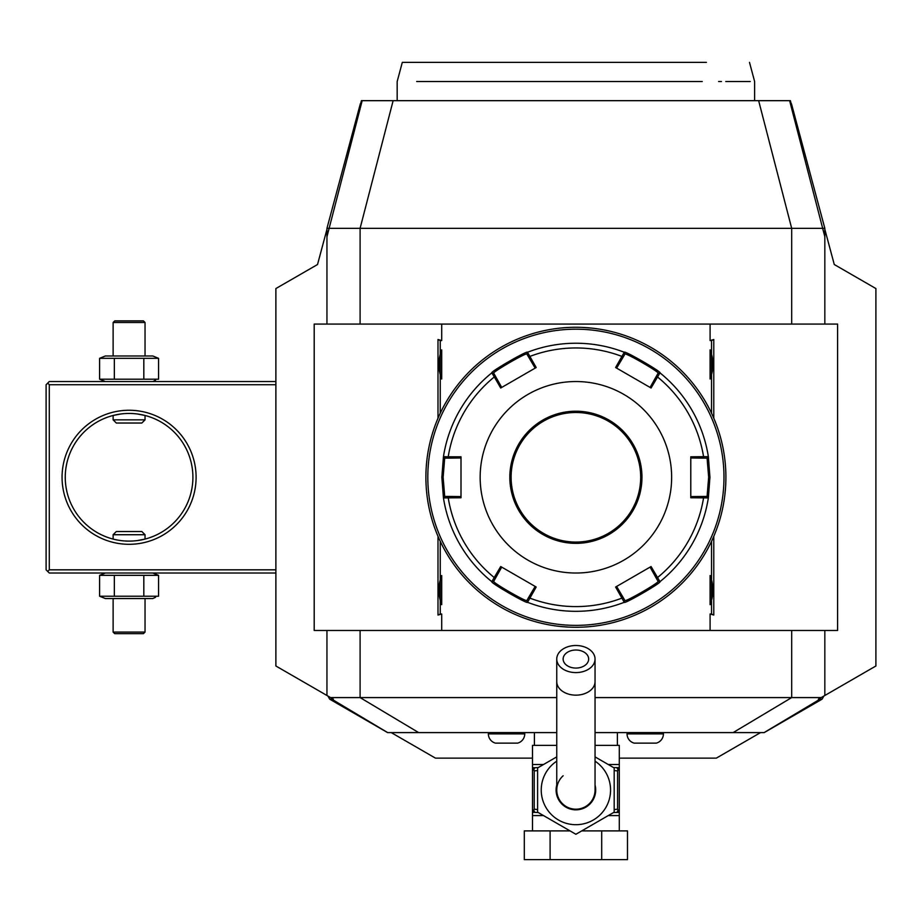<?xml version="1.0" encoding="UTF-8"?>
<svg xmlns="http://www.w3.org/2000/svg" width="922" height="922" viewBox="0 0 922 922"><rect width="100%" height="100%" fill="white"/><g stroke="black" fill="none" stroke-linecap="round" stroke-linejoin="round"><path stroke-width="1.38" d="M155.564 597.237L152.822 598.551L105.339 598.551L99.599 596.234L158.561 596.234L158.561 575.34L155.564 574.337M143.82 596.234L143.82 575.34L158.561 575.34L152.822 573.023M99.599 596.234L99.599 575.34L105.339 573.023M275.885 569.831L49.292 569.831L47.69 571.433L49.292 573.023L275.885 573.023M327.898 696.029L329.719 699.187L333.372 699.187L275.885 665.995L275.885 288.551L317.525 264.522L326.953 229.313M532.49 758.138L435.472 758.138L391.239 732.598M760.546 732.598L716.325 758.138L619.296 758.138M824.833 324.083L824.833 229.313L834.272 264.522L875.9 288.551L875.9 665.995L818.425 699.187L822.067 699.187L823.899 696.029M791.122 103.506L790.361 100.671L789.624 100.671L790.419 103.76L791.456 103.76L824.833 228.333L824.833 236.735L822.666 228.333L824.833 228.333M362.173 100.671L361.424 100.671L360.663 103.506L361.631 102.768L360.341 103.76L361.378 103.76L362.173 100.671L789.624 100.671M790.166 102.768L791.456 103.76M824.833 695.488L824.833 630.475M595.047 697.585L821.191 697.585M330.606 697.585L556.75 697.585M822.067 699.187L764.2 732.598L595.047 732.598M556.75 732.598L387.597 732.598L329.719 699.187M534.403 745.368L534.403 732.598M617.383 745.368L617.383 732.598M613.522 767.542L619.296 767.703L619.296 745.368L595.047 745.368M556.75 745.368L532.49 745.368L532.49 767.703L535.428 767.703M595.047 756.881L614.19 767.934L614.19 812.155L575.893 834.272L537.595 812.155L537.595 767.934L556.75 756.881M595.047 785.06A19.788 19.788 0 0 1 575.893 809.839A19.788 19.788 0 0 1 556.75 785.06M563.135 775.771A19.155 19.155 0 0 0 575.893 809.193A19.155 19.155 0 0 0 595.047 790.05A19.155 19.155 0 0 1 575.893 809.193A19.155 19.155 0 0 0 595.047 790.05L595.047 659.046A19.155 13.542 0 0 0 575.893 645.504A19.155 13.542 0 0 0 556.75 659.046A19.155 13.542 0 0 0 575.893 672.587A19.155 13.542 0 0 0 595.047 659.046M556.75 790.05A19.155 19.155 0 0 0 575.893 809.193A19.155 19.155 0 0 1 556.75 790.05L556.75 681.612A19.155 13.542 0 0 0 575.893 695.153A19.155 13.542 0 0 0 595.047 681.612M575.893 668.07A12.77 9.024 180 0 1 563.135 659.046A12.77 9.024 180 0 1 575.893 650.022A12.77 9.024 180 0 1 588.662 659.046A12.77 9.024 180 0 1 575.893 668.07M619.296 830.895L619.296 812.386L613.522 812.547M532.49 830.895L532.49 812.04L534.218 809.205L537.595 809.539M601.697 830.895L627.49 830.895L627.49 859.627L601.697 859.627L601.697 830.895L581.736 830.895M550.1 830.895L550.1 859.627L524.307 859.627L524.307 830.895L570.061 830.895M550.1 859.627L601.697 859.627M616.369 812.386L619.296 812.386L619.296 768.061L617.567 770.896L617.567 809.205L619.296 812.04M616.357 767.703L619.296 768.061M617.855 810.461A3.192 1.59 90 0 1 616.392 812.386L619.169 812.386M617.567 809.205L614.19 809.539M614.19 770.562L617.567 770.896M619.296 767.703L616.392 767.703A3.192 1.59 90 0 1 617.855 769.639M534.218 809.205L534.218 770.896L532.49 767.703L535.405 767.703L532.628 767.703M532.49 768.061L532.49 812.04M538.275 812.547L535.405 812.386A3.192 1.59 -90 0 1 533.942 810.461M535.405 812.386L532.49 812.386L535.405 812.386M534.218 770.896L537.595 770.562M533.942 769.639A3.192 1.59 -90 0 1 535.405 767.703L538.275 767.542M663.425 732.598L663.425 733.877A9.577 9.577 0 0 1 656.303 743.132L634.175 743.132A9.577 9.577 0 0 1 627.052 733.877L663.425 733.877M627.052 732.598L627.052 733.877M524.745 732.598L524.745 733.877A9.577 9.577 0 0 1 517.622 743.132L495.483 743.132A9.577 9.577 0 0 1 488.36 733.877L524.745 733.877M488.36 732.598L488.36 733.877M326.953 695.488L326.953 630.475M326.953 324.083L326.953 228.333L822.666 228.333L790.419 103.76M326.953 236.735L361.378 103.76M360.341 103.76L326.953 228.333M713.789 536.316L713.789 615.043L710.09 613.994L710.09 630.475L837.602 630.475L837.602 324.083L314.195 324.083L314.195 630.475L441.707 630.475L441.707 613.994L437.996 615.043L437.996 536.316M710.09 324.083L710.09 340.564L711.53 340.564L711.53 376.614A25.851 25.851 0 0 1 710.09 379.011C713.835 369.296 713.835 359.58 710.09 349.864A25.851 25.851 0 0 1 711.542 352.262M711.53 340.564L713.789 339.515L710.09 340.564M713.789 339.515L713.789 418.231M441.707 324.083L441.707 340.564L437.996 339.515L437.996 418.231M711.53 541.329L711.53 613.994L710.09 613.994M710.09 630.475L441.707 630.475M441.707 613.994L440.255 613.994L440.255 577.933A25.851 25.851 0 0 1 441.707 575.547L441.707 604.682A25.851 25.851 0 0 1 440.255 602.297M440.255 577.933L440.255 541.329M440.255 413.229L440.255 352.262A25.851 25.851 0 0 1 441.707 349.864L441.707 379.011A25.851 25.851 0 0 1 440.255 376.614M440.255 352.262L440.255 340.564L441.707 340.564M710.09 349.864L710.09 379.011M711.53 376.614L711.53 413.229M710.09 575.547L710.09 604.682C713.835 594.967 713.835 585.263 710.09 575.547A25.851 25.851 0 0 1 711.542 577.933M711.542 602.297A25.851 25.851 0 0 1 710.09 604.682M711.53 613.994L713.789 615.043M440.255 613.994L437.996 615.043M440.255 340.564L437.996 339.515M441.707 349.864C437.95 359.58 437.95 369.296 441.707 379.011M441.707 575.547C437.95 585.263 437.95 594.967 441.707 604.682M575.893 627.283A149.998 149.998 0 0 0 725.902 477.273A149.998 149.998 0 0 0 575.893 327.275A149.998 149.998 0 0 0 425.895 477.273A149.998 149.998 0 0 0 575.893 627.283M579.108 627.248L580.18 627.214L579.108 627.248M581.344 627.179L582.404 627.133L581.344 627.179M590.691 626.545L593.272 626.269M578.036 327.287L577.414 327.287M580.168 327.333L579.385 327.31M582.404 327.414L581.54 327.379M592.431 328.186L583.626 327.471M584.421 327.517L585.251 327.564M587.003 327.69L587.602 327.736M588.317 327.794L589.492 327.898M725.891 475.856L725.879 475.13M725.868 474.046L725.833 472.986M725.891 478.841L725.879 479.428M724.888 494.665L725.487 488.36M725.66 485.64L725.718 484.661M725.752 483.773L725.798 482.713M725.833 481.549L725.868 480.477M725.879 479.405L725.891 478.334M574.832 327.275L573.761 327.287L574.832 327.275M570.453 327.368L569.393 327.414L570.453 327.379M561.095 328.002L558.513 328.29M573.761 627.26L574.371 627.271M571.617 627.214L572.412 627.237M569.393 627.133L570.245 627.167M559.354 626.361L568.159 627.075M567.364 627.041L566.534 626.983M564.783 626.868L564.195 626.822M563.48 626.764L562.293 626.66M425.895 478.691L425.906 479.428M425.929 480.5L425.952 481.572M426.909 459.894L426.298 466.198M426.125 468.918L426.079 469.897M426.033 470.773L425.987 471.834M425.952 473.009L425.929 474.069M575.893 329.189A148.085 148.085 0 0 0 427.808 477.273A148.085 148.085 0 0 0 575.893 625.37A148.085 148.085 0 0 0 723.977 477.273A148.085 148.085 0 0 0 575.893 329.189M624.263 602.297A134.047 134.047 0 0 1 527.534 602.297C527.972 604.544 489.709 582.462 491.806 581.667L500.704 566.534L536.189 587.026L527.534 602.297A134.047 134.047 0 0 0 624.263 602.297L615.608 587.026L651.082 566.534L659.979 581.667C662.123 582.427 623.871 604.521 624.263 602.297L624.909 600.464L616.622 586.427M501.718 387.436L495.633 376.556L494.319 376.937L491.806 372.88C489.663 372.131 527.914 350.037 527.534 352.262L536.189 367.532L500.704 388.012L494.319 376.937A129.311 129.311 0 0 0 448.219 456.793L461 456.793L461 497.765L443.447 497.903L441.845 477.273L443.447 456.655L448.219 456.793L448.541 458.13L461 457.969M708.35 497.903A134.047 134.047 0 0 1 659.979 581.667A134.047 134.047 0 0 0 708.35 497.903L690.785 497.765L690.785 456.793L708.35 456.655L709.94 477.273L708.35 497.903L707.082 496.428L690.785 496.578M650.079 567.122L656.153 577.99L657.467 577.61A129.311 129.311 0 0 0 703.578 497.753L703.256 496.428M656.153 577.99L658.078 581.309C660.037 582.162 624.643 602.596 624.909 600.464M659.979 581.667L658.078 581.309L659.979 581.667M535.163 586.427L528.802 597.145L529.793 598.09A129.311 129.311 0 0 0 622.004 598.09L622.984 597.145M528.802 597.145L526.888 600.464C527.165 602.596 491.76 582.174 493.719 581.309L501.718 567.122M527.534 602.297L526.888 600.464L527.534 602.297M491.806 581.667A134.047 134.047 0 0 1 443.447 497.903A134.047 134.047 0 0 0 491.806 581.667L493.719 581.309M461 496.578L448.541 496.428L448.219 497.753A129.311 129.311 0 0 0 494.319 577.61L495.633 577.99M448.541 496.428L444.704 496.428L443.125 477.273L444.704 458.13L448.541 458.13M443.447 497.903L444.704 496.428L443.447 497.903M659.979 372.88A134.047 134.047 0 0 1 708.35 456.655A134.047 134.047 0 0 0 659.979 372.88L651.082 388.012L615.608 367.532L624.263 352.262C623.814 350.014 662.088 372.096 659.979 372.88L658.078 373.237L650.079 387.436M527.534 352.262A134.047 134.047 0 0 1 624.263 352.262A134.047 134.047 0 0 0 527.534 352.262L526.888 354.094L535.163 368.12M616.622 368.12L622.984 357.413L622.004 356.457A129.311 129.311 0 0 0 529.793 356.457L528.802 357.413M622.984 357.413L624.909 354.094C624.62 351.95 660.025 372.373 658.078 373.237M624.263 352.262L624.909 354.094L624.263 352.262M690.785 457.969L703.256 458.13L703.578 456.793A129.311 129.311 0 0 0 657.467 376.937L656.153 376.556M703.256 458.13L707.082 458.13L708.661 477.273L707.082 496.428M708.35 456.655L707.082 458.13L708.35 456.655M480.155 477.273A95.75 95.75 0 0 0 575.893 573.023A95.75 95.75 0 0 0 671.642 477.273A95.75 95.75 0 0 0 575.893 381.535A95.75 95.75 0 0 0 480.155 477.273M495.633 376.556L493.719 373.237L491.806 372.88A134.047 134.047 0 0 0 443.447 456.655L444.704 458.13L443.447 456.655A134.047 134.047 0 0 1 491.806 372.88L493.719 373.237C491.749 372.396 527.142 351.962 526.888 354.094M640.686 477.273A64.794 64.794 0 0 0 575.893 412.491A64.794 64.794 0 0 0 511.111 477.273A64.794 64.794 0 0 0 575.893 542.067A64.794 64.794 0 0 0 640.686 477.273A64.794 64.794 0 0 1 575.893 542.067A64.794 64.794 0 0 1 511.111 477.273M416.663 81.528L702.276 81.528C771.541 81.528 771.541 81.528 702.276 81.528L629.496 81.528M750.266 81.528L725.752 81.528M721.477 81.528L718.584 81.528M528.767 81.528L483.405 81.528M477.4 81.528L473.378 81.528M468.33 81.528L463.42 81.528M458.637 81.528L454.004 81.528M422.069 81.528L418.922 81.528M397.175 100.671L397.175 81.528L402.303 62.373L706.413 62.373M47.69 571.433L46.1 569.831L46.1 384.728L49.292 381.535L275.885 381.535M47.69 383.126L49.292 384.728L275.885 384.728M49.292 569.831L49.292 384.728M196.098 477.273A67.018 67.018 0 0 1 129.08 544.303A67.018 67.018 0 0 1 62.062 477.273A67.018 67.018 0 0 1 129.08 410.255A67.018 67.018 0 0 1 196.098 477.273M65.485 482.736L65.612 484.096L65.485 482.736M66.177 488.107L66.972 492.002L66.177 488.107M67.928 495.587L68.32 496.831M70.176 501.879L71.271 504.346M70.798 503.297L70.349 502.26M65.485 471.81L65.612 470.462L65.485 471.81M66.177 466.44L66.972 462.556L66.177 466.44M68.32 457.727L67.928 458.96M71.271 450.213L70.176 452.679M70.349 452.287L70.798 451.25M192.859 474.703L192.905 477.273A63.825 63.825 0 0 1 129.08 541.11A63.825 63.825 0 0 1 65.255 477.273A63.825 63.825 0 0 1 129.08 413.448A63.825 63.825 0 0 1 192.905 477.273L192.848 474.542M192.675 471.81L192.548 470.462L192.675 471.81M191.983 466.44L191.188 462.556L191.983 466.44M190.232 458.96L189.84 457.727M187.984 452.679L186.889 450.213M187.362 451.25L187.811 452.287M120.621 414.013L113.118 415.476L113.118 419.833L116.31 423.025L141.85 423.025L145.042 419.833L145.042 415.476L137.539 414.013M113.118 415.476L117.567 414.497M119.48 414.174L120.171 414.07M121.9 413.851L122.614 413.771M137.931 414.059L138.669 414.174M141.239 414.612L141.93 414.75M192.675 482.736L192.548 484.096L192.675 482.736M191.983 488.107L191.188 492.002L191.983 488.107M189.84 496.831L190.232 495.587M186.889 504.346L187.984 501.879M187.811 502.26L187.362 503.297M119.872 540.442L120.621 540.546M121.404 540.649L122.649 540.788M137.539 540.546L145.042 539.082L145.042 534.725L113.118 534.725L113.118 539.082M136.26 540.707L135.546 540.776M122.626 540.776L121.865 540.695M120.229 540.488L119.491 540.384M116.921 539.935L116.23 539.796M113.118 534.725L116.31 531.533L141.85 531.533L145.042 534.725M145.042 419.833L113.118 419.833M152.822 381.535L155.564 380.221M105.339 381.535L99.599 379.207L158.561 379.207L158.561 358.324L155.564 357.31M143.82 379.207L143.82 358.324L158.561 358.324L152.822 355.996L105.339 355.996L99.599 358.324L143.82 358.324M114.34 379.207L114.34 358.324M99.599 379.207L99.599 358.324M145.042 322.493L143.44 320.891L114.72 320.891L113.118 322.493L145.042 322.493L145.042 355.996M113.118 322.493L113.118 355.996M99.599 575.34L143.82 575.34M114.34 596.234L114.34 575.34M113.118 632.066L114.72 633.668L143.44 633.668L145.042 632.066L113.118 632.066L113.118 598.551M145.042 632.066L145.042 598.551M733.117 732.598L791.687 697.585L791.687 630.475M418.669 732.598L360.099 697.585L360.099 630.475M387.701 732.598L331.805 699.187L331.056 697.85M764.084 732.598L819.992 699.187L820.741 697.85M619.296 764.511L608.266 764.511M543.519 764.511L532.49 764.511M556.75 761.169A34.644 34.644 0 0 0 575.893 824.694A34.644 34.644 0 0 0 595.047 761.169M619.296 815.578L608.266 815.578M543.519 815.578L532.49 815.578M360.099 324.083L360.099 228.333L393.141 100.671M791.687 324.083L791.687 228.333L758.645 100.671M441.845 477.273L443.125 477.273M709.94 477.273L708.661 477.273M641.966 477.273A66.061 66.061 0 0 0 575.893 411.212A66.061 66.061 0 0 0 509.831 477.273A66.061 66.061 0 0 0 575.893 543.346A66.061 66.061 0 0 0 641.966 477.273M556.75 681.612L556.75 659.046M754.622 100.671L754.622 81.528L749.494 62.373"/></g></svg>
